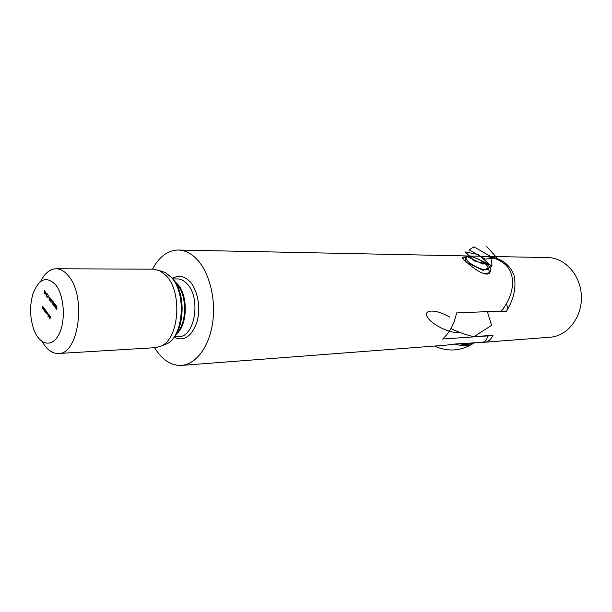 <?xml version="1.0" encoding="UTF-8"?>
<svg xmlns="http://www.w3.org/2000/svg" width="612" height="612" viewBox="0 0 612 612"><rect width="100%" height="100%" fill="white"/><g stroke="black" fill="none" stroke-linecap="round" stroke-linejoin="round"><path stroke-width="0.92" d="M46.038 293.232L44.959 294.318L45.64 291.878L46.038 293.232M50.452 298.847L51.033 299.605L49.733 300.584L50.452 298.847M56.977 308.295L56.449 309.297L55.937 308.632L56.442 308.945L56.717 308.417L56.426 306.987L56.84 306.536L56.977 308.295M43.391 307.048L42.932 308.876L42.435 307.025L42.832 306.306L42.779 308.257L43.391 307.048M44.416 308.41L43.957 310.238L43.46 308.379L43.857 307.668L43.796 309.618L44.416 308.41M44.416 310.406L44.775 308.884L45.418 310.973L44.661 311.225L44.531 310.399M48.662 314.055L47.958 316.572L48.662 314.055M49.503 316.343L49.113 314.843L49.595 316.526L48.845 316.802L48.7 315.272L49.649 316.335M55.7 284.886C46.382 275.568 38.763 278.667 32.849 294.181C29.598 305.931 29.896 317.605 33.729 329.21C39.298 345.038 51.921 348.19 58.859 334.504C65.966 321.116 64.321 295.588 55.7 284.886M50.528 316.542L49.847 319.005L49.251 318.209L49.817 318.623L49.656 317.024L50.146 317.674L50.528 316.542M47.147 314.025L47.499 312.51L48.149 314.614L47.384 314.859L47.254 314.017M47.139 312.036L46.673 313.872L45.64 312.533L45.923 310.414L45.732 312.35L46.642 311.37L46.336 313.16L47.139 312.036M55.317 306.115L56.166 305.449L55.577 308.065L55.485 306.115M54.307 305.549L54.414 306.375L55.004 306.36L54.33 306.612L54.193 305.419L55.256 304.692L54.759 303.697L55.608 304.799L54.307 305.549M53.366 304.47L53.986 305.289L53.412 305.403L53.252 304.325L53.94 302.756L54.43 304.179L53.932 303.024L53.818 304.501L53.366 304.47M52.403 303.055L52.51 303.873L53.091 303.858L52.418 304.11L52.288 302.925L53.343 302.19L52.854 301.203L53.695 302.297L52.403 303.055M51.997 301.211L52.395 302.076L51.997 301.211M50.888 301.066L50.987 301.884L51.569 301.869L50.903 302.121L50.765 300.936L51.821 300.201L51.331 299.214L52.165 300.308L50.888 301.066M49.044 297.906L49.886 297.233L49.878 299L49.297 299.834L49.205 297.906M48.593 296.759L48.983 297.616L48.593 296.759M47.675 297.455L48.279 295.221L47.675 297.455M46.55 295.382L46.657 296.2L47.231 296.177L46.573 296.438L46.436 295.259L47.476 294.525L46.994 293.538L47.82 294.624L46.55 295.382M46.152 293.561L46.543 294.418L46.152 293.561M44.163 293.278L44.699 290.646L45.166 292.1L44.163 293.278L44.661 293.27M154.614 347.708C161.996 359.802 170.924 365.708 181.389 365.41C195.679 364.507 208.937 347.279 212.555 323.411C216.22 299.566 209.526 272.585 196.995 259.373C191.242 253.368 185.069 250.254 178.49 250.025L481.652 256.252C490.487 256.428 497.87 258.784 503.814 263.328C516.949 273.564 513.69 293.531 504.403 306.803L501.412 311.034L503.944 307.637M42.228 341.649C46.803 349.636 52.181 353.591 58.354 353.507C78.734 354.792 86.697 296.33 68.437 275.882C64.65 271.231 60.58 268.859 56.22 268.76C49.985 268.936 44.775 273.182 40.599 281.497M58.354 353.507L155.547 347.654L161.69 345.849C179.293 337.946 182.422 292.069 166.257 275.775L159.801 270.726L153.574 269.188L56.22 268.76M178.49 250.025C167.917 250.193 159.242 256.581 152.465 269.181M466.619 256.856L462.442 257.201C461.693 257.79 463.338 259.679 467.384 262.862C474.644 269.242 486.471 277.496 489.799 272.623C491.612 269.946 490.564 266.771 486.647 263.106L476.534 258.371M501.412 311.034L456.567 312.916C454.303 323.909 449.659 332.607 442.637 339.025L487.626 335.896L487.152 337.901C486.372 340.578 484.566 342.093 481.751 342.445L455.787 343.936L445.842 345.191L181.389 365.41M474.025 342.712L475.562 342.919M49.358 314.958L48.876 314.973M49.48 316.779L48.845 316.802M49.419 316.534L48.738 315.631L48.906 316.588L49.595 316.526M48.05 314.836L47.384 314.859M47.323 313.497L47.713 314.805L47.912 313.313L47.323 313.497M46.864 313.329L46.252 313.344M46.26 312.518L45.64 312.533M45.311 311.202L44.661 311.225M44.599 309.871L44.982 311.171L45.181 309.68L44.599 309.871M44.148 309.657L43.498 309.68M43.123 308.295L42.48 308.318M55.845 307.897L55.325 307.913M55.401 307.668L56.052 307.079L55.899 305.579L55.401 307.668M54.889 306.597L54.33 306.612M53.917 305.396L53.412 305.403M52.976 304.095L52.418 304.11M51.454 302.106L50.903 302.121M50.735 299.566L50.368 299.084L50.023 300.094L51.003 299.559M49.557 299.681L49.052 299.689M49.128 299.444L49.763 298.855L49.618 297.363L49.128 299.444M47.109 296.422L46.573 296.438M45.961 293.408L45.418 293.416M45.403 292.383L45.701 293.324L45.824 292.268L45.403 292.383M44.133 292.375L44.439 293.171L44.133 292.375M45.074 292.291L44.5 292.299M44.439 291.182L44.798 292.199L44.913 291.082L44.439 291.182M484.184 256.306L548.115 257.614C565.335 257.836 580.979 275.683 581.4 296.659C582.035 317.636 567.309 336.195 550.119 337.22L484.513 342.23C488.032 341.955 490.87 339.652 493.012 335.315L473.994 336.631L491.574 325.37L487.496 312.005L506.445 311.202C514.019 298.878 516.536 286.883 514.004 275.224C509.368 263.237 499.43 256.933 484.184 256.306L482.73 256.29M483.067 342.223L484.513 342.23M473.994 336.631C466.765 335.2 459.084 332.5 450.945 328.529M486.035 311.676L487.496 312.005M506.407 303.529C507.608 306.597 507.623 309.152 506.445 311.202M474.162 342.544L471.86 344.334C468.065 346.124 462.312 346.055 454.609 344.128M473.466 342.59C470.437 344.571 465.541 344.946 458.763 343.707M462.534 258.371L467.492 256.635M488.651 269.632L489.332 271.491L488.866 272.921L483.794 273.648M466.535 257.239L467.905 256.535C472.969 255.181 488.085 263.642 487.978 267.788C488.904 274.627 462.488 261.63 466.535 257.239M486.701 246.552L496.921 257.79L485.209 259.128L469.197 249.903L473.902 246.843L490.602 256.443L492.002 265.371L474.407 260.926L465.365 251.93L478.332 254.607L491.704 266.373L483.189 270.397L465.12 261.653L465.923 256.084L483.075 264.2M489.34 271.705L489.546 272.906M459.65 332.362C450.662 334.068 431.353 324.505 427.321 316.924C422.93 309.297 435.981 308.915 449.621 317.07M163.404 345.176L166.839 343.822C183.654 336.263 186.629 292.765 171.207 277.267L165.049 272.455L161.201 271.185M177.128 332.683C187.264 322.493 186.981 294.448 176.616 283.823L175.751 282.912M176.409 333.999C187.754 325.247 188.381 295.091 177.404 283.922L174.963 281.65M174.588 336.822L178.826 336.6C194.868 337.373 201.272 297.853 187.104 283.846C184.113 280.61 180.869 278.965 177.373 278.919L172.997 278.934M174.175 337.38C184.082 341.657 191.671 336.524 196.942 321.973C200.973 308.241 197.791 290.111 189.95 281.642C184.327 275.882 178.536 274.803 172.561 278.406M55.371 304.898L54.728 304.914M53.458 302.397L52.823 302.412M51.928 300.408L51.301 300.423M47.56 294.739L46.963 294.747M504.403 306.803L502.628 310.001M161.69 345.849L166.839 343.822C184.694 335.728 187.616 293.355 171.796 277.542L165.049 272.455L159.801 270.726M488.407 335.636L487.152 337.901M462.442 257.201L462.205 257.644M44.324 292.192L44.73 292.184M435.4 346.43C447.862 351.793 460.017 351.097 471.86 344.342M488.866 272.921L488.491 273.633M487.978 267.788L489.332 271.491"/></g></svg>
